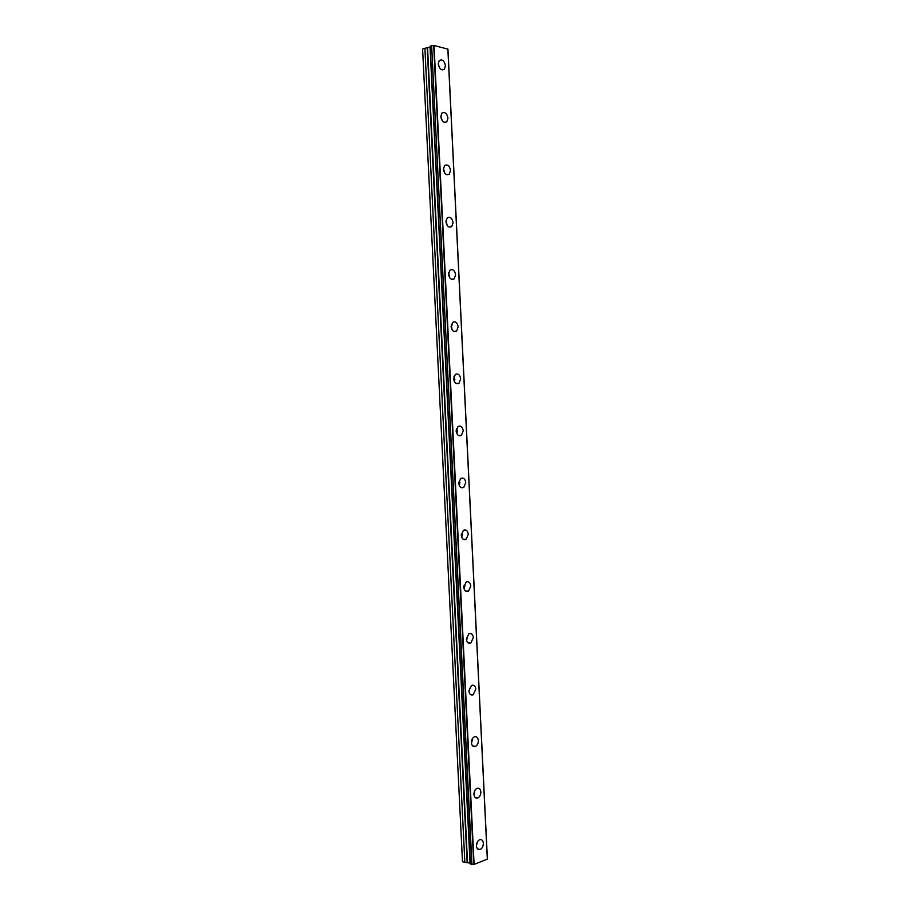 <?xml version="1.0" encoding="UTF-8"?>
<svg xmlns="http://www.w3.org/2000/svg" width="910" height="910" viewBox="0 0 910 910"><rect width="100%" height="100%" fill="white"/><g stroke="black" fill="none" stroke-linecap="round" stroke-linejoin="round"><path stroke-width="1.36" d="M476.453 845.947C476.795 848.78 477.989 849.974 480.048 849.542C482.175 848.484 483.278 846.402 483.358 843.286C483.017 840.453 481.811 839.247 479.741 839.691C477.625 840.76 476.522 842.842 476.453 845.947M476.442 845.64L477.42 841.864M438.233 63.962C439.325 68.944 441.384 70.684 444.399 69.183L445.422 65.736C444.342 60.754 442.283 59.014 439.246 60.526L438.233 63.962M439.61 67.988L438.222 63.848M440.804 116.639C441.85 121.485 443.864 123.168 446.867 121.701L447.982 118.118C446.947 113.272 444.922 111.589 441.907 113.067L440.804 116.639M442.158 120.575L440.804 116.059M443.375 169.249C444.364 173.946 446.344 175.585 449.324 174.151L450.53 170.42C449.551 165.711 447.561 164.073 444.58 165.518L443.375 169.249M444.66 173.048L443.397 168.225M445.945 221.767C446.878 226.34 448.823 227.921 451.758 226.533L453.078 222.643C452.145 218.07 450.2 216.489 447.242 217.888L445.945 221.767M447.151 225.407L446.025 220.356M448.505 274.217C449.392 278.642 451.28 280.178 454.192 278.847L455.626 274.786C454.75 270.35 452.85 268.814 449.927 270.168L448.505 274.217M449.608 277.652L448.664 272.431M451.064 326.576C451.895 330.865 453.737 332.366 456.604 331.081L458.162 326.849C457.343 322.561 455.489 321.071 452.611 322.356L451.246 327.862M452.054 329.807L451.303 324.449M453.624 378.867C454.397 383.008 456.194 384.475 459.004 383.247L460.699 378.844C459.925 374.692 458.128 373.236 455.296 374.465L453.624 378.867M454.488 381.859L454.829 379.413L453.965 376.421M456.172 431.078C456.888 435.071 458.629 436.493 461.393 435.355L463.236 430.76C462.519 426.756 460.767 425.334 457.992 426.494L456.172 431.078M456.9 433.797L457.355 431.067L456.615 428.337M458.72 483.21C459.379 487.055 461.063 488.442 463.77 487.385L465.761 482.596C465.101 478.74 463.406 477.352 460.699 478.433L458.72 483.21M459.322 485.644L459.868 482.653M461.268 535.262C461.87 538.959 463.497 540.324 466.125 539.334L468.286 534.352C467.672 530.644 466.045 529.279 463.406 530.28L461.268 535.262M461.734 537.389L462.394 534.147M463.804 587.234C464.362 590.783 465.92 592.114 468.468 591.227L470.811 586.029C470.254 582.468 468.684 581.137 466.125 582.047L463.804 587.234M464.157 589.043L464.896 585.585M466.341 639.127C466.853 642.54 468.343 643.836 470.8 643.04L473.325 637.637C472.813 634.224 471.323 632.916 468.843 633.735L466.341 639.127M466.58 640.583L467.41 636.932M468.877 690.952C469.332 694.205 470.754 695.49 473.12 694.785L475.839 689.166C475.373 685.89 473.951 684.616 471.562 685.344L468.877 690.952M469.014 692.021L469.913 688.21M471.403 742.696C471.824 745.802 473.166 747.053 475.441 746.45C477.34 745.37 478.319 743.424 478.341 740.615C477.932 737.487 476.578 736.247 474.292 736.872C472.404 737.942 471.437 739.887 471.403 742.696M471.471 743.345L472.415 739.409M473.928 794.362C474.303 797.331 475.577 798.559 477.739 798.036C479.763 796.967 480.798 794.953 480.855 791.996C480.48 789.004 479.195 787.787 477.022 788.322C475.009 789.391 473.985 791.404 473.928 794.362M473.939 794.555L474.918 790.528M470.288 864.045L430.18 46.239L470.242 864.011L474.099 864.398L434.036 45.511L447.857 49.106L487.328 859.12L474.099 864.398M430.18 46.239L470.242 864.011M453.612 378.401L453.76 379.982M456.183 430.271L456.263 431.932M458.754 482.129L458.765 483.733M461.313 533.999L461.268 535.376M463.861 585.938L463.793 586.791M487.328 859.12L447.857 49.106M470.174 863.283L430.18 46.91L470.174 863.283M470.163 863.124L464.839 862.327L424.902 48.287L464.839 862.327M424.731 48.321L422.604 49.14L462.485 861.645L464.669 862.316M424.902 48.287L430.191 47.047M430.225 46.205L431.647 45.659L471.733 864.489M471.926 864.489L431.647 45.659M431.829 45.636L434.036 45.511M430.055 47.138L470.026 863.044M448.562 274.797L448.687 275.48M433.706 45.523L473.769 864.42M467.49 862.259L427.575 48.093M427.234 48.162L467.149 862.225M477.409 848.78L480.048 849.542M442.374 69.911L444.399 69.183M444.694 122.384L446.867 121.701M446.992 174.777L449.324 174.151M449.29 227.09L451.758 226.533M451.587 279.313L454.192 278.847M453.874 331.456L456.604 331.081M456.172 383.519L459.004 383.247M458.469 435.492L461.393 435.355M460.778 487.396L463.77 487.385M463.11 539.221L466.125 539.334M465.454 590.977L468.468 591.227M467.808 642.665L470.8 643.04M470.186 694.296L473.12 694.785M472.574 745.847L475.441 746.45M474.986 797.342L477.739 798.036M487.396 859.051L447.936 49.163"/></g></svg>
